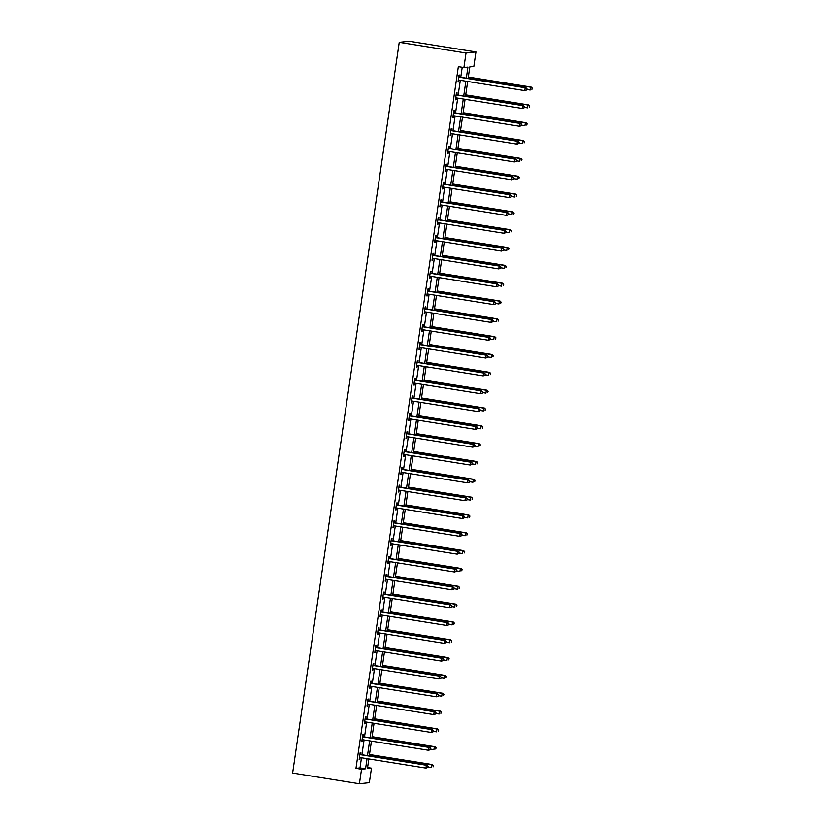 <?xml version="1.0" encoding="UTF-8"?>
<svg xmlns="http://www.w3.org/2000/svg" width="825" height="825" viewBox="0 0 825 825"><rect width="100%" height="100%" fill="white"/><g stroke="black" fill="none" stroke-linecap="round" stroke-linejoin="round"><path stroke-width="1.24" d="M367.599 767.539L371.477 768.158L369.353 782.667L359.422 783.75L292.638 773.056L399.238 42.333L409.179 41.25L475.953 51.944L473.839 66.454L469.817 66.897L468.126 78.447M466.321 78.158L467.93 67.103L463.908 67.537L458.339 66.65L355.977 768.343L359.999 767.91L361.484 757.773M361.927 754.731L364.083 739.942M364.526 736.911L366.682 722.112M367.125 719.08L369.28 704.282M369.724 701.25L371.879 686.452M372.323 683.42L374.488 668.632M374.932 665.589L377.087 650.801M377.53 647.769L379.686 632.971M380.129 629.939L382.284 615.141M382.728 612.109L384.883 597.31M385.327 594.278L387.492 579.49M387.936 576.448L390.091 561.66M390.534 558.628L392.69 543.83M393.133 540.798L395.288 525.999M395.732 522.967L397.887 508.169M398.331 505.137L400.496 490.349M400.94 487.317L403.095 472.519M403.538 469.487L405.694 454.688M406.137 451.657L408.293 436.858M408.736 433.826L410.902 419.038M411.335 415.996L413.5 401.208M413.944 398.176L416.099 383.377M416.543 380.346L418.698 365.547M419.141 362.515L421.297 347.717M421.74 344.685L423.906 329.897M424.339 326.855L426.504 312.067M426.948 309.035L429.103 294.236M429.547 291.204L431.702 276.406M432.145 273.374L434.301 258.576M434.744 255.544L436.91 240.756M437.343 237.713L439.508 222.925M439.952 219.893L442.107 205.095M442.551 202.063L444.706 187.265M445.149 184.233L447.305 169.434M447.748 166.403L449.914 151.614M450.347 148.583L452.512 133.784M452.956 130.752L455.111 115.954M455.555 112.922L457.71 98.123M458.153 95.092L460.309 80.303M460.752 77.261L462.217 67.268M459.422 76.9L459.69 75.044L459.02 75.116L458.019 81.974L458.69 81.902L458.958 80.077M456.823 94.731L457.091 92.874L456.421 92.947L455.421 99.804L456.091 99.732L456.359 97.907M454.224 112.551L454.493 110.705L453.822 110.777L452.822 117.635L453.492 117.562L453.76 115.737M451.615 130.381L451.894 128.535L451.213 128.607L450.213 135.465L450.893 135.393L451.151 133.568M449.017 148.211L449.285 146.365L448.614 146.438L447.614 153.295L448.284 153.213L448.552 151.398M446.418 166.042L446.686 164.185L446.016 164.257L445.015 171.115L445.686 171.043L445.954 169.218M443.819 183.862L444.087 182.016L443.417 182.088L442.417 188.946L443.087 188.873L443.355 187.048M441.22 201.692L441.488 199.846L440.818 199.918L439.818 206.776L440.488 206.704L440.746 204.878M438.611 219.522L438.879 217.676L438.209 217.748L437.209 224.606L437.879 224.534L438.147 222.709M436.012 237.352L436.281 235.496L435.61 235.579L434.61 242.426L435.28 242.354L435.548 240.539M433.414 255.183L433.682 253.327L433.012 253.399L432.011 260.257L432.682 260.184L432.95 258.359M430.815 273.003L431.083 271.157L430.413 271.229L429.412 278.087L430.083 278.015L430.351 276.189M428.216 290.833L428.484 288.987L427.814 289.059L426.814 295.917L427.484 295.845L427.742 294.02M425.607 308.663L425.875 306.817L425.205 306.89L424.205 313.748L424.875 313.675L425.143 311.85M423.008 326.494L423.277 324.637L422.606 324.72L421.606 331.567L422.276 331.495L422.544 329.68M420.41 344.324L420.678 342.468L420.007 342.54L419.007 349.398L419.677 349.326L419.946 347.5M417.811 362.144L418.079 360.298L417.409 360.37L416.408 367.228L417.079 367.156L417.347 365.331M415.202 379.974L415.48 378.128L414.81 378.201L413.81 385.058L414.48 384.986L414.738 383.161M412.603 397.805L412.871 395.959L412.201 396.031L411.201 402.889L411.871 402.817L412.139 400.991M410.004 415.635L410.272 413.779L409.602 413.851L408.602 420.709L409.272 420.637L409.54 418.811M407.406 433.465L407.674 431.609L407.003 431.681L406.003 438.539L406.673 438.467L406.942 436.642M404.807 451.285L405.075 449.439L404.405 449.512L403.404 456.369L404.075 456.297L404.343 454.472M402.198 469.116L402.476 467.27L401.806 467.342L400.806 474.2L401.476 474.127L401.734 472.302M399.599 486.946L399.867 485.1L399.197 485.172L398.197 492.03L398.867 491.948L399.135 490.132M397 504.776L397.268 502.92L396.598 502.992L395.598 509.85L396.268 509.778L396.536 507.952M394.402 522.607L394.67 520.75L393.999 520.822L392.999 527.68L393.669 527.608L393.938 525.783M391.803 540.427L392.071 538.581L391.401 538.653L390.4 545.511L391.071 545.438L391.339 543.613M389.194 558.257L389.472 556.411L388.802 556.483L387.802 563.341L388.472 563.269L388.73 561.443M386.595 576.087L386.863 574.241L386.193 574.313L385.192 581.171L385.863 581.089L386.131 579.274M383.996 593.917L384.264 592.061L383.594 592.133L382.594 598.991L383.264 598.919L383.532 597.094M381.397 611.738L381.666 609.892L380.995 609.964L379.995 616.822L380.665 616.749L380.933 614.924M378.799 629.568L379.067 627.722L378.397 627.794L377.396 634.652L378.067 634.58L378.335 632.754M376.19 647.398L376.468 645.552L375.798 645.624L374.798 652.482L375.468 652.41L375.726 650.585M373.591 665.228L373.859 663.372L373.189 663.455L372.188 670.302L372.859 670.23L373.127 668.415M370.992 683.059L371.26 681.202L370.59 681.275L369.59 688.132L370.26 688.06L370.528 686.235M368.393 700.879L368.662 699.033L367.991 699.105L366.991 705.963L367.661 705.891L367.929 704.065M365.795 718.709L366.063 716.863L365.392 716.935L364.392 723.793L365.062 723.721L365.331 721.896M363.186 736.539L363.464 734.693L362.794 734.766L361.793 741.623L362.464 741.551L362.722 739.726M360.587 754.37L360.855 752.513L360.185 752.586L359.184 759.443L359.855 759.371L360.123 757.556M359.422 783.75L361.536 769.24L365.568 768.797L367.043 758.66M355.977 768.343L361.536 769.24M463.908 67.537L466.022 53.027L399.238 42.333M368.858 758.948L367.445 768.591L371.477 768.158M467.682 81.479L465.527 96.278M465.083 99.309L462.928 114.097M462.485 117.14L460.329 131.928M459.886 134.96L457.72 149.758M457.277 152.79L455.122 167.588M454.678 170.62L452.523 185.419M452.079 188.451L449.924 203.239M449.481 206.281L447.325 221.069M446.882 224.101L444.716 238.899M444.273 241.931L442.118 256.73M441.674 259.762L439.519 274.56M439.075 277.592L436.92 292.38M436.477 295.412L434.321 310.21M433.878 313.242L431.712 328.041M431.269 331.073L429.113 345.871M428.67 348.903L426.515 363.691M426.071 366.733L423.916 381.521M423.472 384.553L421.317 399.352M420.874 402.383L418.708 417.182M418.265 420.214L416.109 435.012M415.666 438.044L413.511 452.832M413.067 455.874L410.912 470.662M410.468 473.694L408.313 488.493M407.87 491.525L405.704 506.323M405.261 509.355L403.105 524.153M402.662 527.185L400.507 541.973M400.063 545.016L397.908 559.804M397.464 562.836L395.309 577.634M394.866 580.666L392.7 595.464M392.257 598.496L390.101 613.295M389.658 616.327L387.502 631.115M387.059 634.157L384.904 648.945M384.46 651.977L382.305 666.775M381.862 669.807L379.696 684.606M379.252 687.637L377.097 702.436M376.654 705.468L374.498 720.256M374.055 723.288L371.9 738.086M371.456 741.118L369.291 755.917M475.953 51.944L466.022 53.027M367.486 755.628L369.641 740.829M370.085 737.798L372.25 722.999M372.694 719.967L374.849 705.179M375.293 702.137L377.448 687.349M377.891 684.317L380.047 669.518M380.49 666.487L382.656 651.688M383.089 648.656L385.254 633.858M385.698 630.826L387.853 616.038M388.297 612.996L390.452 598.208M390.895 595.176L393.051 580.377M393.494 577.345L395.66 562.547M396.093 559.515L398.258 544.717M398.702 541.685L400.857 526.897M401.301 523.865L403.456 509.066M403.899 506.034L406.055 491.236M406.498 488.204L408.664 473.406M409.097 470.374L411.262 455.586M411.706 452.543L413.861 437.755M414.305 434.723L416.46 419.925M416.903 416.893L419.059 402.095M419.502 399.063L421.668 384.264M422.101 381.233L424.267 366.444M424.71 363.402L426.865 348.614M427.309 345.582L429.464 330.784M429.907 327.752L432.063 312.953M432.506 309.922L434.672 295.123M435.105 292.091L437.271 277.303M437.714 274.261L439.869 259.473M440.313 256.441L442.468 241.642M442.912 238.611L445.067 223.812M445.51 220.78L447.676 205.982M448.119 202.95L450.275 188.162M450.718 185.13L452.873 170.332M453.317 167.3L455.472 152.501M455.916 149.469L458.071 134.671M458.514 131.639L460.68 116.851M461.123 113.809L463.279 99.021M463.722 95.989L465.877 81.19M359.999 767.91L365.568 768.797M458.05 81.799L458.69 81.902M455.441 99.629L456.091 99.732M452.843 117.459L453.492 117.562M450.244 135.29L450.893 135.393M447.645 153.11L448.284 153.213M445.046 170.94L445.686 171.043M442.437 188.77L443.087 188.873M439.838 206.601L440.488 206.704M437.24 224.431L437.879 224.534M434.641 242.251L435.28 242.354M432.032 260.081L432.682 260.184M429.433 277.912L430.083 278.015M426.834 295.742L427.484 295.845M424.236 313.572L424.875 313.675M421.637 331.392L422.276 331.495M419.028 349.222L419.677 349.326M416.429 367.053L417.079 367.156M413.83 384.883L414.48 384.986M411.232 402.703L411.871 402.817M408.633 420.533L409.272 420.637M406.024 438.364L406.673 438.467M403.425 456.194L404.075 456.297M400.826 474.024L401.476 474.127M398.228 491.844L398.867 491.948M395.629 509.675L396.268 509.778M393.02 527.505L393.669 527.608M390.421 545.335L391.071 545.438M387.822 563.166L388.472 563.269M385.223 580.986L385.863 581.089M382.625 598.816L383.264 598.919M380.016 616.646L380.665 616.749M377.417 634.477L378.067 634.58M374.818 652.307L375.468 652.41M372.219 670.127L372.859 670.23M369.621 687.957L370.26 688.06M367.012 705.788L367.661 705.891M364.413 723.618L365.062 723.721M361.814 741.448L362.464 741.551M359.215 759.268L359.855 759.371M526.824 89.946L526.989 88.801L526.824 89.946L524.783 90.626L458.886 80.066A1.155 1.124 -96.2 0 0 458.463 80.087L458.287 80.128M526.556 89.977L524.783 90.626L525.195 87.77L525.865 87.687L459.979 77.138A1.155 1.124 -96.2 0 1 459.577 76.993L458.813 76.529M458.752 76.972L458.906 77.065A1.155 1.124 -96.2 0 0 459.308 77.21L525.195 87.77L526.721 88.832M458.896 80.066L458.277 80.221M526.989 88.801L525.865 87.687M526.886 89.513L530.155 90.038L530.568 87.182L531.238 87.11L468.332 77.034M532.094 88.244L531.919 89.389L532.362 88.223L530.568 87.182L468.311 77.21M531.238 87.11L532.362 88.223M524.226 107.776L524.391 106.631L524.226 107.776L522.184 108.446L456.287 97.897A1.155 1.124 -96.2 0 0 455.864 97.917L455.689 97.958M523.957 107.807L522.184 108.446L522.596 105.59L523.267 105.517L457.38 94.968A1.155 1.124 -96.2 0 1 456.978 94.823L456.215 94.359M456.153 94.803L456.308 94.896A1.155 1.124 -96.2 0 0 456.71 95.04L522.596 105.59L524.123 106.662M456.297 97.897L455.678 98.051M524.391 106.631L523.267 105.517M521.617 125.606L521.792 124.462L521.617 125.606L519.575 126.277L453.688 115.727A1.155 1.124 -96.2 0 0 453.265 115.747L453.09 115.789M521.348 125.627L519.575 126.277L519.998 123.42L520.668 123.348L454.781 112.798A1.155 1.124 -96.2 0 1 454.369 112.643L453.616 112.179M453.544 112.623L453.698 112.716A1.155 1.124 -96.2 0 0 454.101 112.87L519.998 123.42L521.513 124.492M453.688 115.727L453.08 115.871M521.792 124.462L520.668 123.348M524.288 107.343L527.546 107.869L527.969 105.012L528.639 104.94L465.733 94.865M529.485 106.074L529.32 107.219L529.753 106.043L527.969 105.012L465.702 95.04M528.639 104.94L529.753 106.043M521.678 125.173L524.947 125.699L525.37 122.832L526.041 122.76L463.134 112.695M526.886 123.905L526.721 125.049L527.154 123.874L525.37 122.832L463.103 112.87M526.041 122.76L527.154 123.874M519.018 143.426L519.183 142.292L519.018 143.426L516.976 144.107L451.089 133.557A1.155 1.124 -96.2 0 0 450.656 133.568L450.491 133.609M518.75 143.457L516.976 144.107L517.399 141.25L518.069 141.178L452.172 130.628A1.155 1.124 -96.2 0 1 451.77 130.474L451.017 130.01M450.945 130.453L451.1 130.546A1.155 1.124 -96.2 0 0 451.502 130.701L517.399 141.25L518.915 142.312M451.089 133.557L450.471 133.702M519.183 142.292L518.069 141.178M516.419 161.257L516.584 160.112L516.419 161.257L514.377 161.937L448.491 151.388A1.155 1.124 -96.2 0 0 448.058 151.398L447.882 151.439M516.151 161.287L514.377 161.937L514.79 159.081L515.46 159.008L449.573 148.448A1.155 1.124 -96.2 0 1 449.171 148.304L448.408 147.84M448.346 148.283L448.501 148.376A1.155 1.124 -96.2 0 0 448.903 148.531L514.79 159.081L516.316 160.143M448.491 151.388L447.872 151.532M516.584 160.112L515.46 159.008M513.82 179.087L513.985 177.942L513.82 179.087L511.778 179.767L445.882 169.208A1.155 1.124 -96.2 0 0 445.459 169.228L445.283 169.269M513.552 179.118L511.778 179.767L512.191 176.901L512.861 176.828L446.975 166.279A1.155 1.124 -96.2 0 1 446.573 166.134L445.809 165.67M445.748 166.114L445.902 166.207A1.155 1.124 -96.2 0 0 446.304 166.351L512.191 176.901L513.717 177.973M445.892 169.208L445.273 169.362M513.985 177.942L512.861 176.828M519.08 143.003L522.349 143.519L522.761 140.662L523.432 140.59L460.536 130.515M524.288 141.735L524.123 142.88L524.556 141.704L522.761 140.662L460.505 130.69M523.432 140.59L524.556 141.704M516.481 160.823L519.75 161.349L520.163 158.493L520.833 158.421L457.927 148.345M521.689 159.565L521.524 160.7L521.957 159.534L520.163 158.493L457.906 148.521M520.833 158.421L521.957 159.534M513.882 178.654L517.151 179.18L517.564 176.323L518.234 176.251L455.328 166.176M519.09 177.385L518.915 178.53L519.358 177.354L517.564 176.323L455.307 166.351M518.234 176.251L519.358 177.354M511.283 196.484L514.542 197.01L514.965 194.153L515.635 194.081L452.729 184.006M516.481 195.216L516.316 196.36L516.749 195.185L514.965 194.153L452.698 184.181M515.635 194.081L516.749 195.185M508.674 214.314L511.943 214.83L512.366 211.973L513.037 211.901L450.13 201.836M513.882 213.046L513.717 214.191L514.15 213.015L512.366 211.973L450.099 202.012M513.037 211.901L514.15 213.015M506.076 232.145L509.345 232.66L509.757 229.804L510.427 229.732L447.532 219.656M511.283 230.876L511.118 232.021L511.552 230.845L509.757 229.804L447.501 219.832M510.427 229.732L511.552 230.845M503.477 249.965L506.746 250.491L507.158 247.634L507.829 247.562L444.923 237.487M508.685 248.696L508.52 249.841L508.953 248.676L507.158 247.634L444.902 237.662M507.829 247.562L508.953 248.676M500.878 267.795L504.137 268.321L504.56 265.464L505.23 265.392L442.324 255.317M506.086 266.527L505.911 267.671L506.354 266.496L504.56 265.464L442.303 255.492M505.23 265.392L506.354 266.496M498.279 285.625L501.538 286.151L501.961 283.295L502.631 283.222L439.725 273.147M503.477 284.357L503.312 285.502L503.745 284.326L501.961 283.295L439.694 273.323M502.631 283.222L503.745 284.326M495.67 303.456L498.939 303.971L499.362 301.115L500.032 301.043L437.126 290.978M500.878 302.187L500.713 303.332L501.146 302.156L499.362 301.115L437.095 291.153M500.032 301.043L501.146 302.156M493.072 321.286L496.341 321.802L496.753 318.945L497.423 318.873L434.528 308.798M498.279 320.017L498.114 321.152L498.548 319.987L496.753 318.945L434.497 308.973M497.423 318.873L498.548 319.987M490.473 339.106L493.742 339.632L494.154 336.775L494.825 336.703L431.918 326.628M495.681 337.838L495.516 338.982L495.949 337.817L494.154 336.775L431.898 326.803M494.825 336.703L495.949 337.817M487.874 356.936L491.133 357.462L491.556 354.606L492.226 354.533L429.32 344.458M493.082 355.668L492.907 356.812L493.35 355.637L491.556 354.606L429.299 344.633M492.226 354.533L493.35 355.637M485.275 374.767L488.534 375.293L488.957 372.436L489.627 372.353L426.721 362.288M490.473 373.498L490.308 374.643L490.741 373.467L488.957 372.436L426.69 362.464M489.627 372.353L490.741 373.467M482.666 392.597L485.935 393.113L486.348 390.256L487.028 390.184L424.122 380.108M487.874 391.328L487.709 392.473L488.142 391.298L486.348 390.256L424.091 380.294M487.028 390.184L488.142 391.298M480.067 410.417L483.337 410.943L483.749 408.086L484.419 408.014L421.523 397.939M485.275 409.159L485.11 410.293L485.543 409.128L483.749 408.086L421.493 398.114M484.419 408.014L485.543 409.128M477.469 428.247L480.738 428.773L481.15 425.917L481.821 425.844L418.914 415.769M482.677 426.979L482.512 428.123L482.945 426.958L481.15 425.917L418.894 415.944M481.821 425.844L482.945 426.958M474.87 446.077L478.129 446.603L478.552 443.747L479.222 443.675L416.316 433.599M480.078 444.809L479.903 445.954L480.346 444.778L478.552 443.747L416.295 433.775M479.222 443.675L480.346 444.778M472.271 463.908L475.53 464.434L475.953 461.577L476.623 461.495L413.717 451.43M477.469 462.639L477.304 463.784L477.737 462.608L475.953 461.577L413.686 451.605M476.623 461.495L477.737 462.608M511.222 196.917L511.387 195.773L511.222 196.917L509.18 197.588L443.283 187.038A1.155 1.124 -96.2 0 0 442.86 187.058L442.685 187.1M510.953 196.948L509.18 197.588L509.592 194.731L510.262 194.659L444.376 184.109A1.155 1.124 -96.2 0 1 443.974 183.965L443.211 183.501M443.149 183.944L443.303 184.037A1.155 1.124 -96.2 0 0 443.706 184.181L509.592 194.731L511.118 195.803M443.293 187.038L442.674 187.182M511.387 195.773L510.262 194.659M508.613 214.748L508.788 213.603L508.613 214.748L506.571 215.418L440.684 204.868A1.155 1.124 -96.2 0 0 440.261 204.889L440.086 204.93M508.344 214.768L506.571 215.418L506.993 212.561L507.664 212.489L441.777 201.939A1.155 1.124 -96.2 0 1 441.365 201.785L440.612 201.321M440.54 201.764L440.694 201.857A1.155 1.124 -96.2 0 0 441.097 202.012L506.993 212.561L508.509 213.634M440.684 204.868L440.065 205.013M508.788 213.603L507.664 212.489M506.014 232.568L506.179 231.423L506.014 232.568L503.972 233.248L438.085 222.698A1.155 1.124 -96.2 0 0 437.652 222.709L437.487 222.75M505.746 232.598L503.972 233.248L504.395 230.392L505.065 230.319L439.168 219.77A1.155 1.124 -96.2 0 1 438.766 219.615L438.013 219.151M437.941 219.594L438.096 219.687A1.155 1.124 -96.2 0 0 438.498 219.842L504.395 230.392L505.911 231.454M438.085 222.698L437.467 222.843M506.179 231.423L505.065 230.319M503.415 250.398L503.58 249.253L503.415 250.398L501.373 251.078L435.487 240.529A1.155 1.124 -96.2 0 0 435.053 240.539L434.878 240.58M503.147 250.429L501.373 251.078L501.786 248.222L502.456 248.15L436.569 237.59A1.155 1.124 -96.2 0 1 436.167 237.445L435.404 236.981M435.342 237.425L435.497 237.517A1.155 1.124 -96.2 0 0 435.899 237.662L501.786 248.222L503.312 249.284M435.487 240.529L434.868 240.673M503.58 249.253L502.456 248.15M500.816 268.228L500.981 267.083L500.816 268.228L498.774 268.898L432.877 258.349A1.155 1.124 -96.2 0 0 432.455 258.369L432.279 258.411M500.548 268.259L498.774 268.898L499.187 266.042L499.857 265.97L433.971 255.42A1.155 1.124 -96.2 0 1 433.568 255.276L432.805 254.812M432.743 255.255L432.898 255.348A1.155 1.124 -96.2 0 0 433.3 255.492L499.187 266.042L500.713 267.114M432.888 258.349L432.269 258.503M500.981 267.083L499.857 265.97M498.218 286.058L498.382 284.914L498.218 286.058L496.176 286.729L430.279 276.179A1.155 1.124 -96.2 0 0 429.856 276.2L429.681 276.241M497.939 286.089L496.176 286.729L496.588 283.872L497.258 283.8L431.372 273.25A1.155 1.124 -96.2 0 1 430.97 273.106L430.207 272.642M430.145 273.085L430.289 273.178A1.155 1.124 -96.2 0 0 430.702 273.323L496.588 283.872L498.114 284.945M430.289 276.179L429.67 276.323M498.382 284.914L497.258 283.8M495.608 303.878L495.773 302.744L495.608 303.878L493.567 304.559L427.68 294.009A1.155 1.124 -96.2 0 0 427.257 294.02L427.082 294.061M495.34 303.909L493.567 304.559L493.989 301.702L494.66 301.63L428.773 291.081A1.155 1.124 -96.2 0 1 428.361 290.926L427.608 290.462M427.536 290.905L427.69 290.998A1.155 1.124 -96.2 0 0 428.093 291.153L493.989 301.702L495.505 302.765M427.68 294.009L427.061 294.154M495.773 302.744L494.66 301.63M493.01 321.709L493.175 320.564L493.01 321.709L490.968 322.389L425.081 311.84A1.155 1.124 -96.2 0 0 424.648 311.85L424.483 311.891M492.742 321.74L490.968 322.389L491.391 319.533L492.061 319.461L426.164 308.911A1.155 1.124 -96.2 0 1 425.762 308.756L424.999 308.292M424.937 308.736L425.092 308.828A1.155 1.124 -96.2 0 0 425.494 308.983L491.391 319.533L492.907 320.595M425.081 311.84L424.463 311.984M493.175 320.564L492.061 319.461M490.411 339.539L490.576 338.394L490.411 339.539L488.369 340.22L422.483 329.66A1.155 1.124 -96.2 0 0 422.049 329.68L421.874 329.722M490.143 339.57L488.369 340.22L488.782 337.363L489.452 337.291L423.565 326.731A1.155 1.124 -96.2 0 1 423.163 326.587L422.4 326.123M422.338 326.566L422.493 326.659A1.155 1.124 -96.2 0 0 422.895 326.803L488.782 337.363L490.308 338.425M422.483 329.67L421.864 329.814M490.576 338.394L489.452 337.291M487.812 357.369L487.977 356.225L487.812 357.369L485.77 358.04L419.873 347.49A1.155 1.124 -96.2 0 0 419.451 347.511L419.275 347.552M487.544 357.4L485.77 358.04L486.183 355.183L486.853 355.111L420.967 344.561A1.155 1.124 -96.2 0 1 420.564 344.417L419.801 343.953M419.739 344.396L419.894 344.489A1.155 1.124 -96.2 0 0 420.296 344.633L486.183 355.183L487.709 356.256M419.884 347.49L419.265 347.645M487.977 356.225L486.853 355.111M485.213 375.2L485.378 374.055L485.213 375.2L483.172 375.87L417.275 365.32A1.155 1.124 -96.2 0 0 416.852 365.341L416.677 365.382M484.935 375.22L483.172 375.87L483.584 373.013L484.254 372.941L418.368 362.392A1.155 1.124 -96.2 0 1 417.966 362.237L417.202 361.783M417.141 362.216L417.285 362.319A1.155 1.124 -96.2 0 0 417.698 362.464L483.584 373.013L485.11 374.086M417.275 365.32L416.666 365.465M485.378 374.055L484.254 372.941M482.604 393.02L482.769 391.885L482.604 393.02L480.562 393.7L414.676 383.151A1.155 1.124 -96.2 0 0 414.253 383.161L414.078 383.202M482.336 393.051L480.562 393.7L480.985 390.844L481.656 390.772L415.759 380.222A1.155 1.124 -96.2 0 1 415.357 380.067L414.604 379.603M414.532 380.047L414.686 380.139A1.155 1.124 -96.2 0 0 415.088 380.294L480.985 390.844L482.501 391.906M414.676 383.151L414.057 383.295M482.769 391.885L481.656 390.772M480.006 410.85L480.171 409.705L480.006 410.85L477.964 411.531L412.077 400.981A1.155 1.124 -96.2 0 0 411.644 400.991L411.479 401.032M479.738 410.881L477.964 411.531L478.387 408.674L479.057 408.602L413.16 398.052A1.155 1.124 -96.2 0 1 412.758 397.897L411.995 397.433M411.933 397.877L412.088 397.97A1.155 1.124 -96.2 0 0 412.49 398.124L478.387 408.674L479.903 409.736M412.077 400.981L411.458 401.125M480.171 409.705L479.057 408.602M477.407 428.68L477.572 427.536L477.407 428.68L475.365 429.361L409.478 418.801A1.155 1.124 -96.2 0 0 409.045 418.822L408.87 418.863M477.139 428.711L475.365 429.361L475.778 426.504L476.448 426.422L410.561 415.872A1.155 1.124 -96.2 0 1 410.159 415.728L409.396 415.264M409.334 415.707L409.489 415.8A1.155 1.124 -96.2 0 0 409.891 415.944L475.778 426.504L477.304 427.567M409.478 418.801L408.86 418.956M477.572 427.536L476.448 426.422M474.808 446.511L474.973 445.366L474.808 446.511L472.766 447.181L406.869 436.631A1.155 1.124 -96.2 0 0 406.447 436.652L406.271 436.693M474.54 446.542L472.766 447.181L473.179 444.324L473.849 444.252L407.963 433.702A1.155 1.124 -96.2 0 1 407.56 433.558L406.797 433.094M406.735 433.537L406.89 433.63A1.155 1.124 -96.2 0 0 407.292 433.775L473.179 444.324L474.705 445.397M406.88 436.631L406.261 436.786M474.973 445.366L473.849 444.252M472.209 464.341L472.374 463.196L472.209 464.341L470.168 465.011L404.271 454.462A1.155 1.124 -96.2 0 0 403.848 454.482L403.673 454.523M471.931 464.362L470.168 465.011L470.58 462.155L471.25 462.082L405.364 451.533A1.155 1.124 -96.2 0 1 404.962 451.378L404.198 450.914M404.137 451.358L404.281 451.461A1.155 1.124 -96.2 0 0 404.693 451.605L470.58 462.155L472.106 463.227M404.271 454.462L403.662 454.606M472.374 463.196L471.25 462.082M469.6 482.161L469.765 481.027L469.6 482.161L467.558 482.842L401.672 472.292A1.155 1.124 -96.2 0 0 401.249 472.302L401.074 472.343M469.332 482.192L467.558 482.842L467.981 479.985L468.652 479.913L402.755 469.363A1.155 1.124 -96.2 0 1 402.353 469.208L401.6 468.744M401.528 469.188L401.682 469.281A1.155 1.124 -96.2 0 0 402.084 469.435L467.981 479.985L469.497 481.047M401.672 472.292L401.053 472.436M469.765 481.027L468.652 479.913M467.002 499.991L467.167 498.847L467.002 499.991L464.96 500.672L399.073 490.122A1.155 1.124 -96.2 0 0 398.64 490.132L398.475 490.174M466.733 500.022L464.96 500.672L465.382 497.815L466.053 497.743L400.156 487.183A1.155 1.124 -96.2 0 1 399.754 487.039L398.991 486.575M398.929 487.018L399.083 487.111A1.155 1.124 -96.2 0 0 399.486 487.266L465.382 497.815L466.898 498.877M399.073 490.122L398.454 490.267M467.167 498.847L466.053 497.743M464.403 517.822L464.568 516.677L464.403 517.822L462.361 518.502L396.474 507.942A1.155 1.124 -96.2 0 0 396.041 507.963L395.866 508.004M464.135 517.853L462.361 518.502L462.773 515.646L463.444 515.563L397.557 505.013A1.155 1.124 -96.2 0 1 397.155 504.869L396.392 504.405M396.33 504.848L396.485 504.941A1.155 1.124 -96.2 0 0 396.887 505.086L462.773 515.646L464.3 516.708M396.474 507.942L395.856 508.097M464.568 516.677L463.444 515.563M461.804 535.652L461.969 534.507L461.804 535.652L459.762 536.322L393.865 525.772A1.155 1.124 -96.2 0 0 393.442 525.793L393.267 525.834M461.536 535.683L459.762 536.322L460.175 533.466L460.845 533.393L394.958 522.844A1.155 1.124 -96.2 0 1 394.556 522.699L393.793 522.235M393.731 522.679L393.886 522.772A1.155 1.124 -96.2 0 0 394.288 522.916L460.175 533.466L461.701 534.538M393.876 525.772L393.257 525.927M461.969 534.507L460.845 533.393M469.662 481.738L472.931 482.254L473.344 479.397L474.024 479.325L411.118 469.25M474.87 480.47L474.705 481.614L475.138 480.439L473.344 479.397L411.087 469.435M474.024 479.325L475.138 480.439M467.063 499.558L470.332 500.084L470.745 497.228L471.415 497.155L408.509 487.08M472.271 498.3L472.106 499.434L472.539 498.269L470.745 497.228L408.488 487.255M471.415 497.155L472.539 498.269M464.465 517.388L467.734 517.914L468.146 515.058L468.817 514.986L405.91 504.91M469.673 516.12L469.507 517.265L469.941 516.099L468.146 515.058L405.89 505.086M468.817 514.986L469.941 516.099M461.866 535.219L465.125 535.745L465.548 532.888L466.218 532.816L403.312 522.741M467.074 533.95L466.898 535.095L467.342 533.919L465.548 532.888L403.291 522.916M466.218 532.816L467.342 533.919M459.195 553.482L459.37 552.337L459.195 553.482L457.153 554.153L391.267 543.603A1.155 1.124 -96.2 0 0 390.844 543.623L390.668 543.665M458.927 553.503L457.153 554.153L457.576 551.296L458.246 551.224L392.36 540.674A1.155 1.124 -96.2 0 1 391.957 540.519L391.194 540.055M391.132 540.499L391.277 540.592A1.155 1.124 -96.2 0 0 391.689 540.746L457.576 551.296L459.102 552.368M391.267 543.603L390.658 543.747M459.37 552.337L458.246 551.224M456.596 571.302L456.761 570.168L456.596 571.302L454.554 571.983L388.668 561.433A1.155 1.124 -96.2 0 0 388.235 561.443L388.07 561.485M456.328 571.333L454.554 571.983L454.977 569.126L455.647 569.054L389.751 558.504A1.155 1.124 -96.2 0 1 389.348 558.35L388.596 557.886M388.523 558.329L388.678 558.422A1.155 1.124 -96.2 0 0 389.08 558.577L454.977 569.126L456.493 570.188M388.668 561.433L388.049 561.577M456.761 570.168L455.647 569.054M453.998 589.132L454.162 587.988L453.998 589.132L451.956 589.813L386.069 579.263A1.155 1.124 -96.2 0 0 385.636 579.274L385.471 579.315M453.729 589.163L451.956 589.813L452.368 586.957L453.049 586.884L387.152 576.324A1.155 1.124 -96.2 0 1 386.75 576.18L385.987 575.716M385.925 576.159L386.079 576.252A1.155 1.124 -96.2 0 0 386.482 576.407L452.368 586.957L453.894 588.019M386.069 579.263L385.45 579.408M454.162 587.988L453.049 586.884M451.399 606.963L451.564 605.818L451.399 606.963L449.357 607.643L383.47 597.083A1.155 1.124 -96.2 0 0 383.037 597.104L382.862 597.145M451.131 606.994L449.357 607.643L449.769 604.777L450.44 604.704L384.553 594.155A1.155 1.124 -96.2 0 1 384.151 594.01L383.388 593.546M383.326 593.99L383.481 594.083A1.155 1.124 -96.2 0 0 383.883 594.227L449.769 604.777L451.296 605.849M383.47 597.083L382.852 597.238M451.564 605.818L450.44 604.704M448.8 624.793L448.965 623.648L448.8 624.793L446.758 625.463L380.861 614.914A1.155 1.124 -96.2 0 0 380.438 614.934L380.263 614.976M448.532 624.824L446.758 625.463L447.171 622.607L447.841 622.535L381.954 611.985A1.155 1.124 -96.2 0 1 381.552 611.841L380.789 611.377M380.727 611.82L380.882 611.913A1.155 1.124 -96.2 0 0 381.284 612.057L447.171 622.607L448.697 623.679M380.872 614.914L380.253 615.058M448.965 623.648L447.841 622.535M446.191 642.613L446.366 641.479L446.191 642.613L444.149 643.294L378.262 632.744A1.155 1.124 -96.2 0 0 377.84 632.754L377.664 632.796M445.923 642.644L444.149 643.294L444.572 640.437L445.242 640.365L379.356 629.815A1.155 1.124 -96.2 0 1 378.953 629.661L378.19 629.197M378.128 629.64L378.273 629.733A1.155 1.124 -96.2 0 0 378.685 629.887L444.572 640.437L446.098 641.51M378.262 632.744L377.654 632.888M446.366 641.479L445.242 640.365M443.592 660.443L443.757 659.299L443.592 660.443L441.55 661.124L375.664 650.574A1.155 1.124 -96.2 0 0 375.231 650.585L375.066 650.626M443.324 660.474L441.55 661.124L441.973 658.268L442.643 658.195L376.747 647.646A1.155 1.124 -96.2 0 1 376.344 647.491L375.592 647.027M375.519 647.47L375.674 647.563A1.155 1.124 -96.2 0 0 376.076 647.718L441.973 658.268L443.489 659.33M375.664 650.574L375.045 650.719M443.757 659.299L442.643 658.195M440.993 678.274L441.158 677.129L440.993 678.274L438.952 678.954L373.065 668.405A1.155 1.124 -96.2 0 0 372.632 668.415L372.457 668.456M440.725 678.305L438.952 678.954L439.364 676.098L440.045 676.026L374.148 665.466A1.155 1.124 -96.2 0 1 373.746 665.321L372.983 664.857M372.921 665.301L373.075 665.393A1.155 1.124 -96.2 0 0 373.478 665.538L439.364 676.098L440.89 677.16M373.065 668.405L372.446 668.549M441.158 677.129L440.045 676.026M459.267 553.049L462.526 553.575L462.949 550.708L463.619 550.636L400.713 540.571M464.465 551.781L464.3 552.925L464.733 551.75L462.949 550.708L400.682 540.746M463.619 550.636L464.733 551.75M456.658 570.879L459.927 571.395L460.34 568.538L461.02 568.466L398.114 558.391M461.866 569.611L461.701 570.756L462.134 569.58L460.34 568.538L398.083 558.566M461.02 568.466L462.134 569.58M454.059 588.699L457.328 589.225L457.741 586.369L458.411 586.297L395.505 576.221M459.267 587.441L459.102 588.576L459.535 587.41L457.741 586.369L395.484 576.397M458.411 586.297L459.535 587.41M451.461 606.53L454.73 607.056L455.142 604.199L455.812 604.127L392.906 594.052M456.668 605.261L456.503 606.406L456.937 605.23L455.142 604.199L392.886 594.227M455.812 604.127L456.937 605.23M448.862 624.36L452.121 624.886L452.543 622.029L453.214 621.957L390.308 611.882M454.07 623.092L453.894 624.236L454.338 623.061L452.543 622.029L390.287 612.057M453.214 621.957L454.338 623.061M446.263 642.19L449.522 642.706L449.945 639.849L450.615 639.777L387.709 629.712M451.461 640.922L451.296 642.067L451.729 640.891L449.945 639.849L387.678 629.887M450.615 639.777L451.729 640.891M443.654 660.021L446.923 660.536L447.336 657.68L448.016 657.607L385.11 647.532M448.862 658.752L448.697 659.887L449.13 658.721L447.336 657.68L385.079 647.708M448.016 657.607L449.13 658.721M441.055 677.841L444.324 678.367L444.737 675.51L445.407 675.438L382.501 665.363M446.263 676.572L446.098 677.717L446.531 676.552L444.737 675.51L382.48 665.538M445.407 675.438L446.531 676.552M438.395 696.104L438.56 694.959L438.395 696.104L436.353 696.774L370.466 686.225A1.155 1.124 -96.2 0 0 370.033 686.245L369.858 686.287M438.127 696.135L436.353 696.774L436.765 693.918L437.436 693.846L371.549 683.296A1.155 1.124 -96.2 0 1 371.147 683.152L370.384 682.688M370.322 683.131L370.477 683.224A1.155 1.124 -96.2 0 0 370.879 683.368L436.765 693.918L438.292 694.99M370.466 686.225L369.847 686.379M438.56 694.959L437.436 693.846M438.457 695.671L441.726 696.197L442.138 693.34L442.808 693.268L379.902 683.193M443.664 694.403L443.499 695.547L443.933 694.372L442.138 693.34L379.882 683.368M442.808 693.268L443.933 694.372M435.796 713.934L435.961 712.79L435.796 713.934L433.754 714.605L367.857 704.055A1.155 1.124 -96.2 0 0 367.434 704.076L367.259 704.117M435.528 713.955L433.754 714.605L434.167 711.748L434.837 711.676L368.95 701.126A1.155 1.124 -96.2 0 1 368.548 700.982L367.785 700.518M367.723 700.961L367.878 701.054A1.155 1.124 -96.2 0 0 368.28 701.198L434.167 711.748L435.693 712.821M367.868 704.055L367.249 704.199M435.961 712.79L434.837 711.676M435.858 713.501L439.117 714.027L439.539 711.171L440.21 711.098L377.303 701.023M441.066 712.233L440.89 713.377L441.334 712.202L439.539 711.171L377.283 701.198M440.21 711.098L441.334 712.202M433.187 731.754L433.362 730.62L433.187 731.754L431.145 732.435L365.258 721.885A1.155 1.124 -96.2 0 0 364.836 721.896L364.66 721.937M432.919 731.785L431.145 732.435L431.568 729.578L432.238 729.506L366.352 718.957A1.155 1.124 -96.2 0 1 365.949 718.802L365.186 718.338M365.124 718.781L365.269 718.874A1.155 1.124 -96.2 0 0 365.681 719.029L431.568 729.578L433.094 730.641M365.258 721.885L364.65 722.03M433.362 730.62L432.238 729.506M433.259 731.332L436.518 731.847L436.941 728.991L437.611 728.918L374.705 718.843M438.457 730.063L438.292 731.208L438.725 730.032L436.941 728.991L374.674 719.029M437.611 728.918L438.725 730.032M430.588 749.585L430.753 748.44L430.588 749.585L428.546 750.265L362.66 739.716A1.155 1.124 -96.2 0 0 362.227 739.726L362.062 739.767M430.32 749.616L428.546 750.265L428.969 747.409L429.639 747.337L363.743 736.787A1.155 1.124 -96.2 0 1 363.34 736.632L362.588 736.168M362.515 736.612L362.67 736.704A1.155 1.124 -96.2 0 0 363.072 736.859L428.969 747.409L430.485 748.471M362.66 739.716L362.041 739.86M430.753 748.44L429.639 747.337M430.65 749.152L433.919 749.678L434.332 746.821L435.012 746.749L372.106 736.673M435.858 747.893L435.693 749.028L436.126 747.863L434.332 746.821L372.075 736.849M435.012 746.749L436.126 747.863M427.989 767.415L428.154 766.27L427.989 767.415L425.948 768.096L360.061 757.536A1.155 1.124 -96.2 0 0 359.628 757.556L359.452 757.597M427.721 767.446L425.948 768.096L426.36 765.239L427.041 765.157L361.144 754.607A1.155 1.124 -96.2 0 1 360.742 754.462L359.978 753.998M359.917 754.442L360.071 754.535A1.155 1.124 -96.2 0 0 360.473 754.679L426.36 765.239L427.886 766.301M360.061 757.546L359.442 757.69M428.154 766.27L427.041 765.157M428.051 766.982L431.32 767.508L431.733 764.651L432.403 764.579L369.497 754.504M433.259 765.713L433.094 766.858L433.527 765.693L431.733 764.651L369.476 754.679M432.403 764.579L433.527 765.693M458.906 77.065L459.577 76.993M459.308 77.21L459.979 77.138M456.308 94.896L456.978 94.823M456.71 95.04L457.38 94.968M453.698 112.716L454.369 112.643M454.101 112.87L454.781 112.798M451.1 130.546L451.77 130.474M451.502 130.701L452.172 130.628M448.501 148.376L449.171 148.304M448.903 148.531L449.573 148.448M445.902 166.207L446.573 166.134M446.304 166.351L446.975 166.279M443.303 184.037L443.974 183.965M443.706 184.181L444.376 184.109M440.694 201.857L441.365 201.785M441.097 202.012L441.777 201.939M438.096 219.687L438.766 219.615M438.498 219.842L439.168 219.77M435.497 237.517L436.167 237.445M435.899 237.662L436.569 237.59M432.898 255.348L433.568 255.276M433.3 255.492L433.971 255.42M430.289 273.178L430.97 273.106M430.702 273.323L431.372 273.25M427.69 290.998L428.361 290.926M428.093 291.153L428.773 291.081M425.092 308.828L425.762 308.756M425.494 308.983L426.164 308.911M422.493 326.659L423.163 326.587M422.895 326.803L423.565 326.731M419.894 344.489L420.564 344.417M420.296 344.633L420.967 344.561M417.285 362.319L417.966 362.237M417.698 362.464L418.368 362.392M414.686 380.139L415.357 380.067M415.088 380.294L415.759 380.222M412.088 397.97L412.758 397.897M412.49 398.124L413.16 398.052M409.489 415.8L410.159 415.728M409.891 415.944L410.561 415.872M406.89 433.63L407.56 433.558M407.292 433.775L407.963 433.702M404.281 451.461L404.962 451.378M404.693 451.605L405.364 451.533M401.682 469.281L402.353 469.208M402.084 469.435L402.755 469.363M399.083 487.111L399.754 487.039M399.486 487.266L400.156 487.183M396.485 504.941L397.155 504.869M396.887 505.086L397.557 505.013M393.886 522.772L394.556 522.699M394.288 522.916L394.958 522.844M391.277 540.592L391.957 540.519M391.689 540.746L392.36 540.674M388.678 558.422L389.348 558.35M389.08 558.577L389.751 558.504M386.079 576.252L386.75 576.18M386.482 576.407L387.152 576.324M383.481 594.083L384.151 594.01M383.883 594.227L384.553 594.155M380.882 611.913L381.552 611.841M381.284 612.057L381.954 611.985M378.273 629.733L378.953 629.661M378.685 629.887L379.356 629.815M375.674 647.563L376.344 647.491M376.076 647.718L376.747 647.646M373.075 665.393L373.746 665.321M373.478 665.538L374.148 665.466M370.477 683.224L371.147 683.152M370.879 683.368L371.549 683.296M367.878 701.054L368.548 700.982M368.28 701.198L368.95 701.126M365.269 718.874L365.949 718.802M365.681 719.029L366.352 718.957M362.67 736.704L363.34 736.632M363.072 736.859L363.743 736.787M360.071 754.535L360.742 754.462M360.473 754.679L361.144 754.607"/></g></svg>
